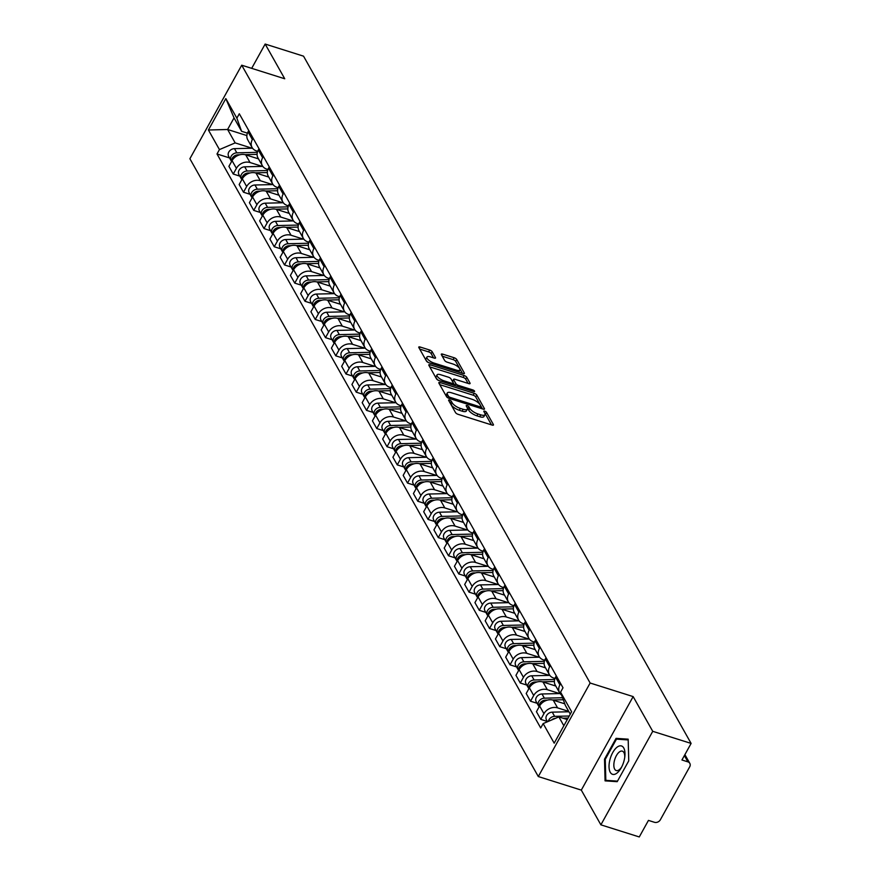 <?xml version="1.0" encoding="UTF-8"?>
<svg xmlns="http://www.w3.org/2000/svg" width="881" height="881" viewBox="0 0 881 881"><rect width="100%" height="100%" fill="white"/><g stroke="black" fill="none" stroke-linecap="round" stroke-linejoin="round"><path stroke-width="1.32" d="M449.541 400.04A1.575 0.551 29 0 0 448.616 400.084A1.575 0.551 29 0 0 448.66 400.426L455.521 412.572A2.247 0.793 29 0 0 458.054 414.312L492.138 425.071A2.247 0.793 29 0 0 493.448 425.016A2.247 0.793 29 0 0 493.382 424.521L486.532 412.374A1.575 0.551 29 0 0 484.748 411.152A1.575 0.551 29 0 0 483.823 411.185A1.575 0.551 29 0 0 483.878 411.537L484.759 413.101A7.18 2.533 29 0 1 484.99 414.676A7.18 2.533 29 0 1 480.773 414.852L477.931 413.96A7.18 2.533 29 0 1 469.804 408.388L468.923 406.813A1.575 0.551 29 0 0 467.139 405.59A1.575 0.551 29 0 0 466.225 405.634A1.575 0.551 29 0 0 466.269 405.976L467.161 407.551A7.18 2.533 29 0 1 467.382 409.125A7.18 2.533 29 0 1 463.164 409.302L460.323 408.399A7.18 2.533 29 0 1 452.195 402.837L451.314 401.262A1.575 0.551 29 0 0 449.541 400.04M432.197 351.761A2.247 0.793 29 0 0 429.653 350.021L420.094 347.004A2.247 0.793 29 0 0 418.772 347.059A2.247 0.793 29 0 0 418.849 347.555L426.459 361.045A2.247 0.793 29 0 0 428.992 362.785L463.076 373.544A2.247 0.793 29 0 0 464.397 373.489A2.247 0.793 29 0 0 464.32 372.993L456.71 359.503A2.247 0.793 29 0 0 454.178 357.752L442.625 354.118A2.247 0.793 29 0 0 441.304 354.173A2.247 0.793 29 0 0 441.381 354.658L444.63 360.439A2.247 0.793 29 0 0 447.174 362.179L452.9 363.985A6.002 2.125 29 0 1 459.871 369.954A6.002 2.125 29 0 1 456.347 370.108L433.915 363.027A6.002 2.125 29 0 1 426.944 357.058A6.002 2.125 29 0 1 430.468 356.904L434.201 358.082A2.247 0.793 29 0 0 435.522 358.027A2.247 0.793 29 0 0 435.456 357.543L432.197 351.761L431.161 353.633A2.247 0.793 29 0 0 428.618 351.893L419.708 349.085M633.153 696.596L581.306 790.114L600.886 824.836L652.733 731.318L633.153 696.596L590.138 683.017L241.724 65.205L284.739 78.772L265.159 44.05L303.538 56.164L691.111 743.421L681.938 759.984L687.918 761.867L684.372 755.579M652.733 731.318L691.111 743.421M440.159 382.574A2.247 0.793 29 0 0 438.837 382.629A2.247 0.793 29 0 0 438.903 383.125L446.524 396.615A2.247 0.793 29 0 0 449.057 398.366L483.129 409.114A2.247 0.793 29 0 0 484.451 409.059A2.247 0.793 29 0 0 484.385 408.564L476.775 395.073A2.247 0.793 29 0 0 474.231 393.333L440.159 382.574L439.388 383.973M436.491 378.83L428.882 365.34A2.247 0.793 29 0 1 428.805 364.844A2.247 0.793 29 0 1 430.126 364.789L464.199 375.548A2.247 0.793 29 0 1 466.743 377.288L470.002 383.059A2.247 0.793 29 0 1 470.069 383.554A2.247 0.793 29 0 1 468.747 383.609L454.926 379.248A2.247 0.793 29 0 0 453.616 379.304A2.247 0.793 29 0 0 453.682 379.788L455.84 383.62A2.247 0.793 29 0 0 458.384 385.36L472.767 389.909A1.575 0.551 29 0 1 474.595 391.472A1.575 0.551 29 0 1 473.67 391.505L439.024 380.581A2.247 0.793 29 0 1 436.491 378.83M600.886 824.836L639.276 836.95L648.449 820.398L654.429 822.281A4.57 3.711 150.6 0 0 660.365 819.759L689.702 766.822A4.57 3.711 150.6 0 0 689.823 763.364A4.57 3.711 150.6 0 0 687.918 761.867M581.306 790.114L538.302 776.546L189.889 158.734L241.724 65.205M265.159 44.05L251.691 68.344M561.626 695.076A10.517 8.524 -29.4 0 1 559.622 692.84A10.517 8.524 -29.4 0 1 559.909 684.867L560.635 683.568M564.765 703.82L553.246 700.186A10.517 8.524 150.6 0 0 539.613 705.989L543.94 713.676A10.517 8.524 -29.4 0 1 557.585 707.872L568.73 711.385M543.94 713.676L540.78 719.381L547.321 721.451M556.296 675.87L555.581 677.181A10.517 8.524 150.6 0 0 555.283 685.143L559.622 692.84M539.613 705.989L536.441 711.694L540.78 719.381M554.975 678.48L553.764 678.095A10.517 8.524 -29.4 0 1 549.37 674.659A10.517 8.524 -29.4 0 1 549.667 666.697L550.383 665.386M537.069 703.269L530.527 701.21L533.699 695.505A10.517 8.524 -29.4 0 1 547.332 689.691L559.6 693.567M546.055 657.7L545.328 658.999A10.517 8.524 150.6 0 0 545.031 666.972L549.37 674.659M555.79 686.046L542.993 682.004A10.517 8.524 150.6 0 0 529.36 687.808L526.199 693.512L530.527 701.21M544.722 660.298L543.511 659.924A10.517 8.524 -29.4 0 1 539.117 656.477A10.517 8.524 -29.4 0 1 539.414 648.515L540.141 647.205M526.827 685.088L520.286 683.028L523.446 677.324A10.517 8.524 -29.4 0 1 537.08 671.52L549.348 675.386M535.802 639.518L535.075 640.828A10.517 8.524 150.6 0 0 534.789 648.79L539.117 656.477M545.537 667.864L532.752 663.822A10.517 8.524 150.6 0 0 519.107 669.637L515.947 675.342L520.286 683.028M534.47 642.128L533.258 641.742A10.517 8.524 -29.4 0 1 528.875 638.307A10.517 8.524 -29.4 0 1 529.162 630.333L529.888 629.034M516.574 666.917L510.033 664.847L513.194 659.142A10.517 8.524 -29.4 0 1 526.838 653.339L539.095 657.204M525.55 621.336L524.823 622.647A10.517 8.524 150.6 0 0 524.536 630.609L528.875 638.307M535.285 649.682L522.499 645.652A10.517 8.524 150.6 0 0 508.855 651.455L505.694 657.16L510.033 664.847M524.217 623.946L523.006 623.561A10.517 8.524 -29.4 0 1 518.623 620.125A10.517 8.524 -29.4 0 1 518.909 612.163L519.636 610.852M506.322 648.735L499.78 646.676L502.941 640.972A10.517 8.524 -29.4 0 1 516.585 635.157L528.842 639.033M515.297 603.166L514.57 604.465A10.517 8.524 150.6 0 0 514.284 612.438L518.623 620.125M525.043 631.512L512.246 627.47A10.517 8.524 150.6 0 0 498.602 633.274L495.441 638.978L499.78 646.676M513.964 605.765L512.764 605.39A10.517 8.524 -29.4 0 1 508.37 601.943A10.517 8.524 -29.4 0 1 508.656 593.981L509.383 592.671M496.069 630.554L489.528 628.494L492.688 622.79A10.517 8.524 -29.4 0 1 506.333 616.986L518.59 620.852M505.044 584.984L504.317 586.294A10.517 8.524 150.6 0 0 504.031 594.257L508.37 601.943M514.79 613.33L501.994 609.289A10.517 8.524 150.6 0 0 488.349 615.103L485.189 620.808L489.528 628.494M503.712 587.594L502.511 587.209A10.517 8.524 -29.4 0 1 498.117 583.773A10.517 8.524 -29.4 0 1 498.404 575.8L499.131 574.5M485.816 612.383L479.275 610.313L482.436 604.608A10.517 8.524 -29.4 0 1 496.08 598.805L508.337 602.67M494.792 566.802L494.065 568.113A10.517 8.524 150.6 0 0 493.778 576.075L498.117 583.773M504.538 595.149L491.741 591.118A10.517 8.524 150.6 0 0 478.097 596.922L474.936 602.626L479.275 610.313M493.459 569.412L492.259 569.027A10.517 8.524 -29.4 0 1 487.865 565.591A10.517 8.524 -29.4 0 1 488.151 557.629L488.878 556.318M475.564 594.201L469.022 592.142L472.183 586.438A10.517 8.524 -29.4 0 1 485.827 580.623L498.084 584.499M484.539 548.632L483.812 549.931A10.517 8.524 150.6 0 0 483.526 557.904L487.865 565.591M494.285 576.978L481.489 572.936A10.517 8.524 150.6 0 0 467.844 578.74L464.683 584.444L469.022 592.142M483.206 551.231L482.006 550.856A10.517 8.524 -29.4 0 1 477.612 547.409A10.517 8.524 -29.4 0 1 477.898 539.447L478.625 538.137M465.311 576.02L458.77 573.96L461.93 568.256A10.517 8.524 -29.4 0 1 475.575 562.452L487.832 566.318M474.286 530.45L473.571 531.761A10.517 8.524 150.6 0 0 473.273 539.723L477.612 547.409M484.032 558.796L471.236 554.755A10.517 8.524 150.6 0 0 457.602 560.569L454.431 566.274L458.77 573.96M472.965 533.06L471.753 532.675A10.517 8.524 -29.4 0 1 467.359 529.239A10.517 8.524 -29.4 0 1 467.646 521.277L468.373 519.966M455.059 557.849L448.517 555.779L451.689 550.074A10.517 8.524 -29.4 0 1 465.322 544.271L477.59 548.136M464.045 512.268L463.318 513.579A10.517 8.524 150.6 0 0 463.021 521.541L467.359 529.239M473.78 540.615L460.983 536.584A10.517 8.524 150.6 0 0 447.35 542.388L444.189 548.092L448.517 555.779M462.712 514.878L461.501 514.493A10.517 8.524 -29.4 0 1 457.107 511.057A10.517 8.524 -29.4 0 1 457.404 503.095L458.131 501.785M444.817 539.668L438.275 537.608L441.436 531.904A10.517 8.524 -29.4 0 1 455.07 526.089L467.337 529.966M453.792 494.098L453.065 495.397A10.517 8.524 150.6 0 0 452.779 503.37L457.107 511.057M463.527 522.444L450.742 518.402A10.517 8.524 150.6 0 0 437.097 524.206L433.937 529.91L438.275 537.608M452.46 496.697L451.248 496.322A10.517 8.524 -29.4 0 1 446.865 492.875A10.517 8.524 -29.4 0 1 447.152 484.913L447.878 483.603M434.564 521.486L428.023 519.427L431.183 513.722A10.517 8.524 -29.4 0 1 444.828 507.919L457.085 511.784M443.539 475.916L442.813 477.227A10.517 8.524 150.6 0 0 442.526 485.189L446.865 492.875M453.275 504.262L440.489 500.221A10.517 8.524 150.6 0 0 426.845 506.035L423.684 511.74L428.023 519.427M442.207 478.526L440.996 478.141A10.517 8.524 -29.4 0 1 436.613 474.705A10.517 8.524 -29.4 0 1 436.899 466.743L437.626 465.432M424.312 503.315L417.77 501.245L420.931 495.54A10.517 8.524 -29.4 0 1 434.575 489.737L446.832 493.602M433.287 457.735L432.56 459.045A10.517 8.524 150.6 0 0 432.274 467.007L436.613 474.705M443.022 486.081L430.236 482.05A10.517 8.524 150.6 0 0 416.592 487.854L413.431 493.558L417.77 501.245M431.954 460.345L430.754 459.959A10.517 8.524 -29.4 0 1 426.36 456.523A10.517 8.524 -29.4 0 1 426.646 448.561L427.373 447.251M414.059 485.134L407.518 483.074L410.678 477.37A10.517 8.524 -29.4 0 1 424.323 471.555L436.58 475.432M423.034 439.564L422.307 440.874A10.517 8.524 150.6 0 0 422.021 448.836L426.36 456.523M432.78 467.91L419.984 463.869A10.517 8.524 150.6 0 0 406.339 469.672L403.179 475.377L407.518 483.074M421.702 442.163L420.501 441.788A10.517 8.524 -29.4 0 1 416.107 438.342A10.517 8.524 -29.4 0 1 416.394 430.38L417.12 429.069M403.806 466.952L397.265 464.893L400.426 459.188A10.517 8.524 -29.4 0 1 414.07 453.385L426.327 457.25M412.782 421.382L412.055 422.693A10.517 8.524 150.6 0 0 411.768 430.655L416.107 438.342M422.528 449.728L409.731 445.687A10.517 8.524 150.6 0 0 396.087 451.501L392.926 457.206L397.265 464.893M411.449 423.992L410.249 423.607A10.517 8.524 -29.4 0 1 405.855 420.171A10.517 8.524 -29.4 0 1 406.141 412.209L406.868 410.898M393.554 448.781L387.012 446.711L390.173 441.007A10.517 8.524 -29.4 0 1 403.817 435.203L416.074 439.068M402.529 403.201L401.802 404.511A10.517 8.524 150.6 0 0 401.516 412.473L405.855 420.171M412.275 431.547L399.478 427.516A10.517 8.524 150.6 0 0 385.834 433.32L382.673 439.024L387.012 446.711M401.196 405.811L399.996 405.425A10.517 8.524 -29.4 0 1 395.602 401.989A10.517 8.524 -29.4 0 1 395.888 394.027L396.615 392.717M383.301 430.6L376.76 428.54L379.92 422.836A10.517 8.524 -29.4 0 1 393.565 417.021L405.822 420.898M392.276 385.03L391.56 386.341A10.517 8.524 150.6 0 0 391.263 394.303L395.602 401.989M402.022 413.376L389.226 409.335A10.517 8.524 150.6 0 0 375.592 415.138L372.421 420.843L376.76 428.54M390.955 387.629L389.743 387.255A10.517 8.524 -29.4 0 1 385.349 383.819A10.517 8.524 -29.4 0 1 385.636 375.846L386.363 374.535M373.048 412.418L366.507 410.359L369.679 404.654A10.517 8.524 -29.4 0 1 383.312 398.851L395.569 402.716M382.035 366.848L381.308 368.159A10.517 8.524 150.6 0 0 381.01 376.121L385.349 383.819M391.77 395.195L378.973 391.153A10.517 8.524 150.6 0 0 365.34 396.968L362.179 402.672L366.507 410.359M380.702 369.458L379.491 369.073A10.517 8.524 -29.4 0 1 375.097 365.637A10.517 8.524 -29.4 0 1 375.394 357.675L376.121 356.365M362.796 394.248L356.265 392.177L359.426 386.473A10.517 8.524 -29.4 0 1 373.059 380.669L385.327 384.534M371.782 348.667L371.055 349.977A10.517 8.524 150.6 0 0 370.769 357.939L375.097 365.637M381.517 377.013L368.732 372.982A10.517 8.524 150.6 0 0 355.087 378.786L351.926 384.49L356.265 392.177M370.449 351.277L369.238 350.891A10.517 8.524 -29.4 0 1 364.855 347.455A10.517 8.524 -29.4 0 1 365.141 339.493L365.868 338.183M352.554 376.066L346.013 374.007L349.173 368.302A10.517 8.524 -29.4 0 1 362.818 362.487L375.075 366.364M361.529 330.496L360.803 331.807A10.517 8.524 150.6 0 0 360.516 339.769L364.855 347.455M371.264 358.842L358.479 354.801A10.517 8.524 150.6 0 0 344.834 360.604L341.674 366.309L346.013 374.007M360.197 333.095L358.985 332.721A10.517 8.524 -29.4 0 1 354.603 329.285A10.517 8.524 -29.4 0 1 354.889 321.312L355.616 320.001M342.302 357.884L335.76 355.825L338.921 350.12A10.517 8.524 -29.4 0 1 352.565 344.317L364.822 348.182M351.277 312.315L350.55 313.625A10.517 8.524 150.6 0 0 350.264 321.587L354.603 329.285M361.012 340.661L348.226 336.619A10.517 8.524 150.6 0 0 334.582 342.434L331.421 348.138L335.76 355.825M349.944 314.924L348.744 314.539A10.517 8.524 -29.4 0 1 344.35 311.103A10.517 8.524 -29.4 0 1 344.636 303.141L345.363 301.831M332.049 339.714L325.507 337.643L328.668 331.939A10.517 8.524 -29.4 0 1 342.313 326.135L354.569 330.001M341.024 294.133L340.297 295.443A10.517 8.524 150.6 0 0 340.011 303.405L344.35 311.103M350.77 322.479L337.974 318.448A10.517 8.524 150.6 0 0 324.329 324.252L321.169 329.957L325.507 337.643M339.692 296.743L338.491 296.357A10.517 8.524 -29.4 0 1 334.097 292.921A10.517 8.524 -29.4 0 1 334.384 284.959L335.11 283.649M321.796 321.532L315.255 319.473L318.415 313.768A10.517 8.524 -29.4 0 1 332.06 307.965L344.317 311.83M330.771 275.962L330.045 277.273A10.517 8.524 150.6 0 0 329.758 285.235L334.097 292.921M340.518 304.308L327.721 300.267A10.517 8.524 150.6 0 0 314.077 306.07L310.916 311.775L315.255 319.473M329.439 278.561L328.239 278.187A10.517 8.524 -29.4 0 1 323.845 274.751A10.517 8.524 -29.4 0 1 324.131 266.778L324.858 265.467M311.544 303.35L305.002 301.291L308.163 295.587A10.517 8.524 -29.4 0 1 321.807 289.783L334.064 293.648M320.519 257.781L319.792 259.091A10.517 8.524 150.6 0 0 319.506 267.053L323.845 274.751M330.265 286.127L317.468 282.085A10.517 8.524 150.6 0 0 303.824 287.9L300.663 293.604L305.002 301.291M319.186 260.391L317.986 260.005A10.517 8.524 -29.4 0 1 313.592 256.569A10.517 8.524 -29.4 0 1 313.878 248.607L314.605 247.297M301.291 285.18L294.75 283.109L297.91 277.405A10.517 8.524 -29.4 0 1 311.555 271.601L323.812 275.467M310.266 239.599L309.539 240.909A10.517 8.524 150.6 0 0 309.253 248.883L313.592 256.569M320.012 267.945L307.216 263.915A10.517 8.524 150.6 0 0 293.582 269.718L290.411 275.423L294.75 283.109M308.945 242.209L307.733 241.823A10.517 8.524 -29.4 0 1 303.339 238.388A10.517 8.524 -29.4 0 1 303.626 230.426L304.352 229.115M291.038 266.998L284.497 264.939L287.669 259.234A10.517 8.524 -29.4 0 1 301.302 253.431L313.559 257.296M300.025 221.428L299.298 222.739A10.517 8.524 150.6 0 0 299 230.701L303.339 238.388M309.76 249.775L296.963 245.733A10.517 8.524 150.6 0 0 283.33 251.537L280.169 257.241L284.497 264.939M298.692 224.027L297.481 223.653A10.517 8.524 -29.4 0 1 293.087 220.217A10.517 8.524 -29.4 0 1 293.384 212.244L294.1 210.933M280.786 248.816L274.244 246.757L277.416 241.053A10.517 8.524 -29.4 0 1 291.049 235.249L303.317 239.114M289.772 203.247L289.045 204.557A10.517 8.524 150.6 0 0 288.759 212.519L293.087 220.217M299.507 231.593L286.721 227.562A10.517 8.524 150.6 0 0 273.077 233.366L269.916 239.07L274.244 246.757M288.439 205.857L287.228 205.471A10.517 8.524 -29.4 0 1 282.845 202.035A10.517 8.524 -29.4 0 1 283.131 194.073L283.858 192.763M270.544 230.646L264.003 228.575L267.163 222.871A10.517 8.524 -29.4 0 1 280.808 217.067L293.065 220.933M279.519 185.065L278.792 186.376A10.517 8.524 150.6 0 0 278.506 194.349L282.845 202.035M289.254 213.411L276.469 209.381A10.517 8.524 150.6 0 0 262.824 215.184L259.664 220.889L264.003 228.575M278.187 187.675L276.975 187.29A10.517 8.524 -29.4 0 1 272.592 183.854A10.517 8.524 -29.4 0 1 272.879 175.892L273.606 174.581M260.291 212.464L253.75 210.405L256.911 204.7A10.517 8.524 -29.4 0 1 270.555 198.897L282.812 202.762M269.267 166.894L268.54 168.205A10.517 8.524 150.6 0 0 268.253 176.167L272.592 183.854M279.002 195.241L266.216 191.199A10.517 8.524 150.6 0 0 252.572 197.003L249.411 202.707L253.75 210.405M267.934 169.493L266.734 169.119A10.517 8.524 -29.4 0 1 262.34 165.683A10.517 8.524 -29.4 0 1 262.626 157.71L263.353 156.4M250.039 194.283L243.497 192.223L246.658 186.519A10.517 8.524 -29.4 0 1 260.302 180.715L272.559 184.581M259.014 148.713L258.287 150.023A10.517 8.524 150.6 0 0 258.001 157.985L262.34 165.683M268.76 177.059L255.964 173.028A10.517 8.524 150.6 0 0 242.319 178.832L239.158 184.536L243.497 192.223M257.681 151.323L256.481 150.937A10.517 8.524 -29.4 0 1 252.087 147.501A10.517 8.524 -29.4 0 1 252.373 139.539L253.1 138.229M239.786 176.112L233.245 174.042L236.405 168.337A10.517 8.524 -29.4 0 1 250.05 162.533L262.307 166.399M248.761 130.531L248.035 131.842A10.517 8.524 150.6 0 0 247.748 139.815L252.087 147.501M258.507 158.877L245.711 154.847A10.517 8.524 150.6 0 0 232.066 160.65L228.906 166.355L233.245 174.042M570.282 714.139L565.305 705.307L560.569 692.169L563.014 687.764L239.302 113.77L236.868 118.164L241.592 131.302L234.038 117.9L227.606 129.496L235.172 142.898L252.054 148.228M567.287 719.557L558.873 716.903L563.851 725.735M560.569 692.169L571.615 711.738L554.193 743.168L543.159 723.587L558.873 716.903M235.172 142.898L219.446 149.583L217.012 153.977L540.714 727.981L543.159 723.587M219.446 149.583L208.412 130.014L225.833 98.584L236.868 118.164M590.138 683.017L538.302 776.546M604.509 759.191L605.071 780.863L617.196 781.678L628.748 760.843L628.175 739.17L616.061 738.355L604.509 759.191L605.269 759.433M246.867 135.575L227.606 129.496L208.412 130.014M247.429 133.141L241.592 131.302M229.534 157.93L217.012 153.977M234.038 117.9L225.833 98.584M619.167 739.324L616.061 738.355M449.993 402.782A1.575 0.551 29 0 1 450.279 403.135L451.16 404.698A7.18 2.533 29 0 0 459.287 410.271L460.323 408.399M467.382 409.125L466.346 410.987A7.18 2.533 29 0 1 462.129 411.174L459.287 410.271M484.99 414.676L483.944 416.548A7.18 2.533 29 0 1 479.738 416.724L476.896 415.832A7.18 2.533 29 0 1 468.769 410.26L467.888 408.685A1.575 0.551 29 0 0 467.437 408.189M491.477 424.862L485.486 414.235A1.575 0.551 29 0 0 485.035 413.74M482.48 408.905L475.729 396.946A2.247 0.793 29 0 0 473.196 395.195L439.773 384.656M448.462 396.197A1.575 0.551 29 0 0 450.235 397.419L480.145 406.857A1.575 0.551 29 0 0 481.07 406.813A1.575 0.551 29 0 0 481.026 406.471L480.09 404.808A7.18 2.533 29 0 0 471.963 399.247L451.524 392.794A7.18 2.533 29 0 0 447.306 392.97A7.18 2.533 29 0 0 447.526 394.545L448.462 396.197L447.636 397.672M447.306 392.97L446.26 394.842A7.18 2.533 29 0 0 446.491 396.406L447.526 394.545M446.832 397.034L446.491 396.406M429.741 366.87L463.164 377.409L464.199 375.548M468.097 383.4L465.708 379.149A2.247 0.793 29 0 0 463.164 377.409M453.616 379.304L452.581 381.176A2.247 0.793 29 0 0 452.647 381.66L454.805 385.493A2.247 0.793 29 0 0 454.849 385.57M440.588 374.722A6.002 2.125 29 0 0 437.064 374.865A6.002 2.125 29 0 0 444.035 380.845L451.942 383.334A2.247 0.793 29 0 0 453.263 383.279A2.247 0.793 29 0 0 453.197 382.783L451.028 378.951A2.247 0.793 29 0 0 448.495 377.211L440.588 374.722M437.064 374.865L436.029 376.738A6.002 2.125 29 0 0 438.452 380.35M433.551 357.884L431.161 353.633M426.944 357.058L425.897 358.93A6.002 2.125 29 0 0 428.276 362.498M458.56 372.112A6.002 2.125 29 0 0 458.836 371.826L459.871 369.954M462.426 373.335L455.675 361.364A2.247 0.793 29 0 0 453.131 359.624L442.24 356.188M569.247 716.011L554.623 716.352A5.715 4.636 150.6 0 0 548.378 721.363M568.939 711.76L552.255 712.156A5.715 4.636 150.6 0 0 547.057 714.854A5.715 4.636 150.6 0 0 546.44 719.876L547.486 721.748M568.124 718.037L562.882 718.169M555.482 718.345A5.715 4.636 150.6 0 0 551.418 720.074M562.585 697.741L544.37 698.17A5.715 4.636 150.6 0 0 539.172 700.869A5.715 4.636 150.6 0 0 538.555 705.901A5.715 4.636 150.6 0 0 539.194 706.738M560.085 693.556L542.002 693.975A5.715 4.636 150.6 0 0 536.804 696.673A5.715 4.636 150.6 0 0 536.188 701.705L538.555 705.901M563.3 699.734L552.53 699.988M547.387 700.109L545.482 700.153A5.715 4.636 150.6 0 0 539.238 706.661M554.645 679.515L534.117 680A5.715 4.636 150.6 0 0 528.919 682.687A5.715 4.636 150.6 0 0 528.303 687.72A5.715 4.636 150.6 0 0 528.941 688.557M549.832 675.375L531.75 675.804A5.715 4.636 150.6 0 0 526.552 678.502A5.715 4.636 150.6 0 0 525.935 683.524L528.303 687.72M554.38 681.52L542.289 681.806M537.135 681.927L535.23 681.982A5.715 4.636 150.6 0 0 528.985 688.479M555.625 685.748L554.909 685.759M624.078 760.622A14.856 6.927 -72.5 0 0 624.871 756.261A14.856 6.927 -72.5 0 0 619.585 745.921A14.856 6.927 -72.5 0 0 609.938 759.653A14.856 6.927 -72.5 0 0 611.579 773.826A14.856 6.927 -72.5 0 0 621.226 767.825A14.856 6.927 -72.5 0 0 624.078 760.622M624.739 757.341A10.176 4.746 -72.5 0 0 622.36 751.152A10.176 4.746 -72.5 0 0 614.453 760.534A10.176 4.746 -72.5 0 0 616.237 770.556A10.176 4.746 -72.5 0 0 621.733 766.866M608.143 781.073L605.82 780.335L605.269 759.345L616.469 739.148L628.197 739.941M617.504 781.128L605.82 780.335M544.392 661.334L523.865 661.818A5.715 4.636 150.6 0 0 518.667 664.516A5.715 4.636 150.6 0 0 518.05 669.538A5.715 4.636 150.6 0 0 518.689 670.375M539.579 657.193L521.497 657.622A5.715 4.636 150.6 0 0 516.299 660.321A5.715 4.636 150.6 0 0 515.682 665.342L518.05 669.538M544.128 663.349L532.036 663.635M526.882 663.756L524.977 663.8A5.715 4.636 150.6 0 0 518.733 670.298M545.372 667.567L544.656 667.589M534.139 643.152L513.612 643.637A5.715 4.636 150.6 0 0 508.414 646.335A5.715 4.636 150.6 0 0 507.797 651.367A5.715 4.636 150.6 0 0 508.436 652.204M529.338 639.022L511.244 639.441A5.715 4.636 150.6 0 0 506.046 642.139A5.715 4.636 150.6 0 0 505.441 647.172L507.797 651.367M533.875 645.167L521.783 645.454M516.629 645.575L514.735 645.619A5.715 4.636 150.6 0 0 508.48 652.127M535.119 649.385L534.404 649.407M523.887 624.981L503.359 625.466A5.715 4.636 150.6 0 0 498.161 628.153A5.715 4.636 150.6 0 0 497.556 633.186A5.715 4.636 150.6 0 0 498.194 634.023M519.085 620.841L500.992 621.27A5.715 4.636 150.6 0 0 495.794 623.968A5.715 4.636 150.6 0 0 495.188 628.99L497.556 633.186M523.622 626.986L511.531 627.272M506.377 627.393L504.483 627.448A5.715 4.636 150.6 0 0 498.228 633.946M524.867 631.214L524.151 631.225M513.634 606.8L493.107 607.284A5.715 4.636 150.6 0 0 487.909 609.982A5.715 4.636 150.6 0 0 487.303 615.004A5.715 4.636 150.6 0 0 487.942 615.841M508.833 602.659L490.739 603.089A5.715 4.636 150.6 0 0 485.541 605.787A5.715 4.636 150.6 0 0 484.935 610.808L487.303 615.004M513.37 608.815L501.278 609.101M496.124 609.223L494.23 609.267A5.715 4.636 150.6 0 0 487.986 615.764M514.625 613.033L513.909 613.055M503.381 588.618L482.854 589.103A5.715 4.636 150.6 0 0 477.656 591.801A5.715 4.636 150.6 0 0 477.05 596.833A5.715 4.636 150.6 0 0 477.689 597.67M498.58 584.488L480.497 584.907A5.715 4.636 150.6 0 0 475.288 587.605A5.715 4.636 150.6 0 0 474.683 592.638L477.05 596.833M503.117 590.633L491.025 590.92M485.883 591.041L483.977 591.085A5.715 4.636 150.6 0 0 477.733 597.593M504.373 594.851L503.657 594.873M493.129 570.447L472.612 570.932A5.715 4.636 150.6 0 0 467.404 573.619A5.715 4.636 150.6 0 0 466.798 578.652A5.715 4.636 150.6 0 0 467.437 579.489M488.327 566.307L470.245 566.736A5.715 4.636 150.6 0 0 465.047 569.434A5.715 4.636 150.6 0 0 464.43 574.456L466.798 578.652M492.864 572.452L480.773 572.738M475.63 572.87L473.725 572.914A5.715 4.636 150.6 0 0 467.481 579.412M494.12 576.681L493.404 576.692M482.887 552.266L462.36 552.75A5.715 4.636 150.6 0 0 457.162 555.448A5.715 4.636 150.6 0 0 456.545 560.47A5.715 4.636 150.6 0 0 457.184 561.307M478.075 548.125L459.992 548.555A5.715 4.636 150.6 0 0 454.794 551.253A5.715 4.636 150.6 0 0 454.178 556.274L456.545 560.47M482.612 554.281L470.52 554.567M465.377 554.689L463.472 554.733A5.715 4.636 150.6 0 0 457.228 561.23M483.867 558.499L483.151 558.521M472.634 534.084L452.107 534.569A5.715 4.636 150.6 0 0 446.909 537.267A5.715 4.636 150.6 0 0 446.293 542.3A5.715 4.636 150.6 0 0 446.931 543.137M467.822 529.955L449.739 530.373A5.715 4.636 150.6 0 0 444.542 533.071A5.715 4.636 150.6 0 0 443.925 538.104L446.293 542.3M472.37 536.1L460.278 536.386M455.125 536.507L453.219 536.551A5.715 4.636 150.6 0 0 446.975 543.059M473.615 540.317L472.899 540.339M462.382 515.914L441.855 516.398A5.715 4.636 150.6 0 0 436.657 519.085A5.715 4.636 150.6 0 0 436.04 524.118A5.715 4.636 150.6 0 0 436.679 524.955M457.569 511.773L439.487 512.202A5.715 4.636 150.6 0 0 434.289 514.9A5.715 4.636 150.6 0 0 433.672 519.922L436.04 524.118M462.118 517.918L450.026 518.204M444.872 518.336L442.967 518.38A5.715 4.636 150.6 0 0 436.723 524.878M463.362 522.147L462.646 522.158M452.129 497.732L431.602 498.217A5.715 4.636 150.6 0 0 426.404 500.915A5.715 4.636 150.6 0 0 425.787 505.936A5.715 4.636 150.6 0 0 426.426 506.773M447.328 493.591L429.234 494.021A5.715 4.636 150.6 0 0 424.036 496.719A5.715 4.636 150.6 0 0 423.431 501.741L425.787 505.936M451.865 499.747L439.773 500.034M434.619 500.155L432.714 500.199A5.715 4.636 150.6 0 0 426.47 506.696M453.109 503.965L452.394 503.987M441.877 479.55L421.349 480.035A5.715 4.636 150.6 0 0 416.151 482.733A5.715 4.636 150.6 0 0 415.535 487.766A5.715 4.636 150.6 0 0 416.184 488.603M437.075 475.421L418.982 475.839A5.715 4.636 150.6 0 0 413.784 478.537A5.715 4.636 150.6 0 0 413.178 483.57L415.535 487.766M441.612 481.566L429.521 481.852M424.367 481.973L422.473 482.017A5.715 4.636 150.6 0 0 416.217 488.526M442.857 485.783L442.141 485.805M431.624 461.38L411.097 461.864A5.715 4.636 150.6 0 0 405.899 464.551A5.715 4.636 150.6 0 0 405.293 469.584A5.715 4.636 150.6 0 0 405.932 470.421M426.822 457.239L408.729 457.668A5.715 4.636 150.6 0 0 403.531 460.367A5.715 4.636 150.6 0 0 402.925 465.388L405.293 469.584M431.36 463.384L419.268 463.67M414.114 463.802L412.22 463.846A5.715 4.636 150.6 0 0 405.976 470.344M432.615 467.613L431.899 467.624M421.371 443.198L400.844 443.683A5.715 4.636 150.6 0 0 395.646 446.381A5.715 4.636 150.6 0 0 395.04 451.402A5.715 4.636 150.6 0 0 395.679 452.239M416.57 439.057L398.487 439.487A5.715 4.636 150.6 0 0 393.278 442.185A5.715 4.636 150.6 0 0 392.673 447.218L395.04 451.402M421.107 445.213L409.015 445.5M403.872 445.621L401.967 445.665A5.715 4.636 150.6 0 0 395.723 452.162M422.362 449.431L421.647 449.453M411.119 425.016L390.602 425.501A5.715 4.636 150.6 0 0 385.393 428.199A5.715 4.636 150.6 0 0 384.788 433.232A5.715 4.636 150.6 0 0 385.426 434.069M406.317 420.887L388.235 421.316A5.715 4.636 150.6 0 0 383.037 424.003A5.715 4.636 150.6 0 0 382.42 429.036L384.788 433.232M410.854 427.032L398.763 427.318M393.62 427.439L391.715 427.483A5.715 4.636 150.6 0 0 385.471 433.992M412.11 431.25L411.394 431.272M400.877 406.846L380.35 407.33A5.715 4.636 150.6 0 0 375.141 410.028A5.715 4.636 150.6 0 0 374.535 415.05A5.715 4.636 150.6 0 0 375.174 415.887M396.065 402.705L377.982 403.135A5.715 4.636 150.6 0 0 372.784 405.833A5.715 4.636 150.6 0 0 372.167 410.854L374.535 415.05M400.602 408.861L388.51 409.136M383.367 409.269L381.462 409.313A5.715 4.636 150.6 0 0 375.218 415.81M401.857 413.079L401.141 413.09M390.624 388.664L370.097 389.149A5.715 4.636 150.6 0 0 364.899 391.847A5.715 4.636 150.6 0 0 364.282 396.868A5.715 4.636 150.6 0 0 364.921 397.705M385.812 384.523L367.729 384.953A5.715 4.636 150.6 0 0 362.531 387.651A5.715 4.636 150.6 0 0 361.915 392.684L364.282 396.868M390.36 390.679L378.268 390.966M373.115 391.087L371.209 391.131A5.715 4.636 150.6 0 0 364.965 397.628M391.605 394.897L390.889 394.919M380.372 370.483L359.844 370.967A5.715 4.636 150.6 0 0 354.647 373.665A5.715 4.636 150.6 0 0 354.03 378.698A5.715 4.636 150.6 0 0 354.669 379.535M375.559 366.353L357.477 366.782A5.715 4.636 150.6 0 0 352.279 369.469A5.715 4.636 150.6 0 0 351.662 374.502L354.03 378.698M380.107 372.498L368.016 372.784M362.862 372.905L360.957 372.949A5.715 4.636 150.6 0 0 354.713 379.458M381.352 376.727L380.636 376.738M370.119 352.312L349.592 352.796A5.715 4.636 150.6 0 0 344.394 355.495A5.715 4.636 150.6 0 0 343.777 360.516A5.715 4.636 150.6 0 0 344.416 361.353M365.318 348.171L347.224 348.601A5.715 4.636 150.6 0 0 342.026 351.299A5.715 4.636 150.6 0 0 341.421 356.32L343.777 360.516M369.855 354.327L357.763 354.614M352.609 354.735L350.704 354.779A5.715 4.636 150.6 0 0 344.46 361.276M371.099 358.545L370.383 358.556M359.866 334.13L339.339 334.615A5.715 4.636 150.6 0 0 334.141 337.313A5.715 4.636 150.6 0 0 333.525 342.335A5.715 4.636 150.6 0 0 334.174 343.172M355.065 329.99L336.971 330.419A5.715 4.636 150.6 0 0 331.774 333.117A5.715 4.636 150.6 0 0 331.168 338.15L333.525 342.335M359.602 336.146L347.51 336.432M342.357 336.553L340.462 336.597A5.715 4.636 150.6 0 0 334.207 343.094M360.847 340.363L360.131 340.385M349.614 315.949L329.087 316.433A5.715 4.636 150.6 0 0 323.889 319.131A5.715 4.636 150.6 0 0 323.283 324.164A5.715 4.636 150.6 0 0 323.922 325.001M344.812 311.819L326.719 312.248A5.715 4.636 150.6 0 0 321.521 314.935A5.715 4.636 150.6 0 0 320.915 319.968L323.283 324.164M349.35 317.964L337.258 318.25M332.104 318.371L330.21 318.415A5.715 4.636 150.6 0 0 323.966 324.924M350.594 322.193L349.889 322.204M339.361 297.778L318.834 298.263A5.715 4.636 150.6 0 0 313.636 300.961A5.715 4.636 150.6 0 0 313.03 305.982A5.715 4.636 150.6 0 0 313.669 306.819M334.56 293.637L316.477 294.067A5.715 4.636 150.6 0 0 311.268 296.765A5.715 4.636 150.6 0 0 310.663 301.787L313.03 305.982M339.097 299.793L327.005 300.08M321.862 300.201L319.957 300.245A5.715 4.636 150.6 0 0 313.713 306.742M340.352 304.011L339.637 304.022M329.109 279.596L308.592 280.081A5.715 4.636 150.6 0 0 303.383 282.779A5.715 4.636 150.6 0 0 302.778 287.801A5.715 4.636 150.6 0 0 303.416 288.638M324.307 275.456L306.225 275.885A5.715 4.636 150.6 0 0 301.027 278.583A5.715 4.636 150.6 0 0 300.41 283.616L302.778 287.801M328.844 281.612L316.753 281.898M311.61 282.019L309.705 282.063A5.715 4.636 150.6 0 0 303.46 288.561M330.1 285.829L329.384 285.851M318.867 261.415L298.34 261.899A5.715 4.636 150.6 0 0 293.131 264.597A5.715 4.636 150.6 0 0 292.525 269.63A5.715 4.636 150.6 0 0 293.164 270.467M314.054 257.285L295.972 257.715A5.715 4.636 150.6 0 0 290.774 260.402A5.715 4.636 150.6 0 0 290.157 265.434L292.525 269.63M318.592 263.43L306.5 263.716M301.357 263.837L299.452 263.882A5.715 4.636 150.6 0 0 293.208 270.39M319.847 267.659L319.131 267.67M308.614 243.244L288.087 243.729A5.715 4.636 150.6 0 0 282.889 246.427A5.715 4.636 150.6 0 0 282.272 251.448A5.715 4.636 150.6 0 0 282.911 252.285M303.802 239.103L285.719 239.533A5.715 4.636 150.6 0 0 280.521 242.231A5.715 4.636 150.6 0 0 279.905 247.253L282.272 251.448M308.339 245.259L296.258 245.546M291.104 245.667L289.199 245.711A5.715 4.636 150.6 0 0 282.955 252.208M309.594 249.477L308.879 249.488M298.362 225.062L277.834 225.547A5.715 4.636 150.6 0 0 272.636 228.245A5.715 4.636 150.6 0 0 272.02 233.267A5.715 4.636 150.6 0 0 272.658 234.104M293.549 220.922L275.467 221.351A5.715 4.636 150.6 0 0 270.269 224.049A5.715 4.636 150.6 0 0 269.652 229.082L272.02 233.267M298.097 227.078L286.006 227.364M280.852 227.485L278.947 227.529A5.715 4.636 150.6 0 0 272.703 234.027M299.342 231.296L298.626 231.318M288.109 206.881L267.582 207.365A5.715 4.636 150.6 0 0 262.384 210.063A5.715 4.636 150.6 0 0 261.767 215.096A5.715 4.636 150.6 0 0 262.406 215.933M283.308 202.751L265.214 203.181A5.715 4.636 150.6 0 0 260.016 205.868A5.715 4.636 150.6 0 0 259.41 210.9L261.767 215.096M287.845 208.896L275.753 209.182M270.599 209.304L268.694 209.348A5.715 4.636 150.6 0 0 262.45 215.856M289.089 213.125L288.373 213.136M277.856 188.71L257.329 189.195A5.715 4.636 150.6 0 0 252.131 191.893A5.715 4.636 150.6 0 0 251.514 196.915A5.715 4.636 150.6 0 0 252.164 197.751M273.055 184.57L254.961 184.999A5.715 4.636 150.6 0 0 249.764 187.697A5.715 4.636 150.6 0 0 249.158 192.719L251.514 196.915M277.592 190.725L265.5 191.012M260.347 191.133L258.452 191.177A5.715 4.636 150.6 0 0 252.197 197.674M278.837 194.943L278.121 194.954M267.604 170.529L247.076 171.013A5.715 4.636 150.6 0 0 241.879 173.711A5.715 4.636 150.6 0 0 241.273 178.744A5.715 4.636 150.6 0 0 241.912 179.57M262.802 166.388L244.709 166.817A5.715 4.636 150.6 0 0 239.511 169.515A5.715 4.636 150.6 0 0 238.905 174.548L241.273 178.744M267.339 172.544L255.248 172.83M250.094 172.951L248.2 172.995A5.715 4.636 150.6 0 0 241.956 179.493M268.584 176.762L267.879 176.784M257.351 152.347L236.824 152.842A5.715 4.636 150.6 0 0 231.626 155.53A5.715 4.636 150.6 0 0 231.02 160.562A5.715 4.636 150.6 0 0 231.659 161.399M252.55 148.217L234.467 148.647A5.715 4.636 150.6 0 0 229.258 151.334A5.715 4.636 150.6 0 0 228.653 156.366L231.02 160.562M257.087 154.362L244.995 154.649M239.852 154.77L237.947 154.814A5.715 4.636 150.6 0 0 231.703 161.322M258.342 158.591L257.626 158.602M242.319 178.832L246.658 186.519M252.572 197.003L256.911 204.7M262.824 215.184L267.163 222.871M273.077 233.366L277.416 241.053M283.33 251.537L287.669 259.234M293.582 269.718L297.91 277.405M303.824 287.9L308.163 295.587M314.077 306.07L318.415 313.768M324.329 324.252L328.668 331.939M334.582 342.434L338.921 350.12M344.834 360.604L349.173 368.302M355.087 378.786L359.426 386.473M365.34 396.968L369.679 404.654M375.592 415.138L379.92 422.836M385.834 433.32L390.173 441.007M396.087 451.501L400.426 459.188M406.339 469.672L410.678 477.37M416.592 487.854L420.931 495.54M426.845 506.035L431.183 513.722M437.097 524.206L441.436 531.904M447.35 542.388L451.689 550.074M457.602 560.569L461.93 568.256M467.844 578.74L472.183 586.438M478.097 596.922L482.436 604.608M488.349 615.103L492.688 622.79M498.602 633.274L502.941 640.972M508.855 651.455L513.194 659.142M519.107 669.637L523.446 677.324M529.36 687.808L533.699 695.505M232.066 160.65L236.405 168.337M245.711 154.847L250.05 162.533M255.964 173.028L260.302 180.715M258.287 150.023L262.626 157.71M266.216 191.199L270.555 198.897M268.54 168.205L272.879 175.892M276.469 209.381L280.808 217.067M278.792 186.376L283.131 194.073M286.721 227.562L291.049 235.249M289.045 204.557L293.384 212.244M296.963 245.733L301.302 253.431M299.298 222.739L303.626 230.426M307.216 263.915L311.555 271.601M309.539 240.909L313.878 248.607M317.468 282.085L321.807 289.783M319.792 259.091L324.131 266.778M327.721 300.267L332.06 307.965M330.045 277.273L334.384 284.959M337.974 318.448L342.313 326.135M340.297 295.443L344.636 303.141M348.226 336.619L352.565 344.317M350.55 313.625L354.889 321.312M358.479 354.801L362.818 362.487M360.803 331.807L365.141 339.493M368.732 372.982L373.059 380.669M371.055 349.977L375.394 357.675M378.973 391.153L383.312 398.851M381.308 368.159L385.636 375.846M389.226 409.335L393.565 417.021M391.56 386.341L395.888 394.027M399.478 427.516L403.817 435.203M401.802 404.511L406.141 412.209M409.731 445.687L414.07 453.385M412.055 422.693L416.394 430.38M419.984 463.869L424.323 471.555M422.307 440.874L426.646 448.561M430.236 482.05L434.575 489.737M432.56 459.045L436.899 466.743M440.489 500.221L444.828 507.919M442.813 477.227L447.152 484.913M450.742 518.402L455.07 526.089M453.065 495.397L457.404 503.095M460.983 536.584L465.322 544.271M463.318 513.579L467.646 521.277M471.236 554.755L475.575 562.452M473.571 531.761L477.898 539.447M481.489 572.936L485.827 580.623M483.812 549.931L488.151 557.629M491.741 591.118L496.08 598.805M494.065 568.113L498.404 575.8M501.994 609.289L506.333 616.986M504.317 586.294L508.656 593.981M512.246 627.47L516.585 635.157M514.57 604.465L518.909 612.163M522.499 645.652L526.838 653.339M524.823 622.647L529.162 630.333M532.752 663.822L537.08 671.52M535.075 640.828L539.414 648.515M542.993 682.004L547.332 689.691M545.328 658.999L549.667 666.697M553.246 700.186L557.585 707.872M555.581 677.181L559.909 684.867M248.035 131.842L252.373 139.539M451.16 404.698L452.195 402.837M462.129 411.174L463.164 409.302M467.888 408.685L468.923 406.813M468.769 410.26L469.804 408.388M476.896 415.832L477.931 413.96M479.738 416.724L480.773 414.852M485.486 414.235L486.532 412.374M492.997 425.215L493.382 424.521M450.279 403.135L451.314 401.262M473.196 395.195L474.231 393.333M475.729 396.946L476.775 395.073M483.999 409.258L484.385 408.564M449.618 398.542L450.235 397.419M479.528 407.98L480.145 406.857M429.355 366.188L430.126 364.789M465.708 379.149L466.743 377.288M469.617 383.753L470.002 383.059M452.647 381.66L453.682 379.788M454.805 385.493L455.84 383.62M457.757 386.484L458.384 385.36M472.15 391.021L472.767 389.909M443.418 381.958L444.035 380.845M451.325 384.457L451.942 383.334M435.071 358.226L435.456 357.543M433.298 364.15L433.915 363.027M455.73 371.22L456.347 370.108M441.855 355.506L442.625 354.118M453.131 359.624L454.178 357.752M455.675 361.364L456.71 359.503M463.935 373.687L464.32 372.993M419.323 348.402L420.094 347.004M428.618 351.893L429.653 350.021M554.623 716.352L552.255 712.156M544.37 698.17L542.002 693.975M534.117 680L531.75 675.804M523.865 661.818L521.497 657.622M513.612 643.637L511.244 639.441M503.359 625.466L500.992 621.27M493.107 607.284L490.739 603.089M482.854 589.103L480.497 584.907M472.612 570.932L470.245 566.736M462.36 552.75L459.992 548.555M452.107 534.569L449.739 530.373M441.855 516.398L439.487 512.202M431.602 498.217L429.234 494.021M421.349 480.035L418.982 475.839M411.097 461.864L408.729 457.668M400.844 443.683L398.487 439.487M390.602 425.501L388.235 421.316M380.35 407.33L377.982 403.135M370.097 389.149L367.729 384.953M359.844 370.967L357.477 366.782M349.592 352.796L347.224 348.601M339.339 334.615L336.971 330.419M329.087 316.433L326.719 312.248M318.834 298.263L316.477 294.067M308.592 280.081L306.225 275.885M298.34 261.899L295.972 257.715M288.087 243.729L285.719 239.533M277.834 225.547L275.467 221.351M267.582 207.365L265.214 203.181M257.329 189.195L254.961 184.999M247.076 171.013L244.709 166.817M236.824 152.842L234.467 148.647M684.9 754.632L689.823 763.364M480.299 408.211L481.07 406.813M452.416 384.799L453.263 383.279"/></g></svg>
